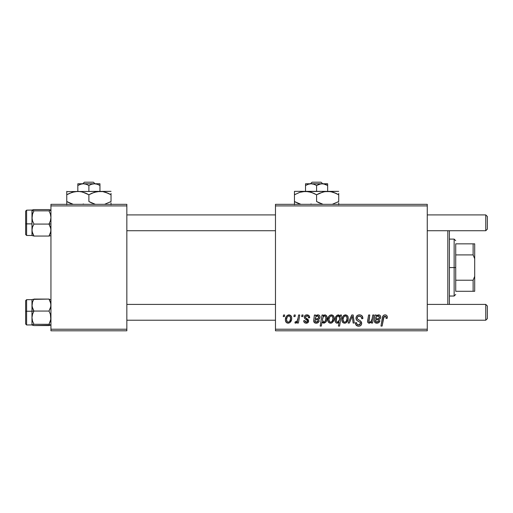 <?xml version="1.0" encoding="UTF-8"?>
<svg xmlns="http://www.w3.org/2000/svg" width="513" height="513" viewBox="0 0 513 513"><rect width="100%" height="100%" fill="white"/><g stroke="black" fill="none" stroke-linecap="round" stroke-linejoin="round"><path stroke-width="0.77" d="M275.475 204.321L427.265 204.321L427.265 205.905L275.475 205.905L275.475 329.231L427.265 329.231L427.265 204.321L275.475 204.321L275.475 205.905L275.475 204.321M306.941 314.86L308.954 315.578L309.685 317.733L308.537 317.88L308.178 316.463L307.325 315.912L305.491 316.572L305.613 317.803L308.095 319.426L308.679 320.907L307.608 322.863L305.511 323.126L304.215 322.395L303.645 320.753L304.799 320.612L305.203 321.754L306.319 322.19L307.159 321.888L307.505 320.753L304.671 318.502L304.273 316.694L305.062 315.444L306.941 314.86C305.344 314.873 304.44 315.649 304.222 317.188L304.799 318.65L307.415 320.433L307.531 321.08L306.319 322.19L304.799 320.612L303.645 320.753C303.786 322.344 304.658 323.158 306.267 323.196C307.742 323.126 308.55 322.363 308.679 320.907L305.613 317.803L305.37 317.098L306.883 315.867C308.031 316.002 308.582 316.675 308.537 317.88L309.685 317.585C309.608 315.835 308.691 314.931 306.941 314.86M314.392 315.001L315.578 315.001L315.7 316.002L317.335 314.95L318.829 315.033L319.759 315.918L320.022 317.464L319.663 318.567L318.624 319.439L315.014 320.035L314.963 321.51L316.046 322.177L317.534 321.754L318.163 320.612L319.317 320.753L318.541 322.235L316.745 323.164L314.86 322.927L313.687 321.318L314.392 315.001L313.674 321.087C313.885 322.497 314.732 323.203 316.213 323.196C317.829 323.139 318.862 322.324 319.317 320.753L318.163 320.612L316.309 322.19L314.854 320.991L315.014 320.035L316.963 319.746C318.797 319.779 319.823 318.926 320.035 317.181C320.009 315.79 319.33 315.02 317.983 314.86L315.7 316.002L315.578 315.001L314.392 315.001L314.482 315.533M327.794 319.83L328.628 316.579L329.782 315.354L331.68 314.873L333.45 315.841L334.085 317.476L333.937 319.804L332.142 322.722L330.699 323.19L329.314 322.927L328.115 321.606L327.794 319.83C327.743 321.779 328.641 322.901 330.481 323.196C333.014 322.587 334.232 320.875 334.123 318.066C334.117 316.168 333.206 315.104 331.385 314.86C328.923 315.476 327.724 317.13 327.794 319.83L327.807 319.407M385.039 314.86L386.193 315.104L387.02 315.918L387.206 318.31L386.052 318.451L386.09 316.989L385.462 316.245L384.019 316.566L382.127 326.069L380.96 326.069L382.698 316.585L383.647 315.277L385.039 314.86C383.371 315.129 382.467 316.162 382.332 317.957L380.96 326.069L382.127 326.069L383.455 318.233L384.968 316.155L386.154 317.489L386.052 318.451L387.206 318.31L387.309 317.303C387.302 315.771 386.545 314.956 385.039 314.86M340.177 316.463L340.433 315.001L341.453 315.001L339.58 326.069L338.42 326.069L339.087 322.209L337.734 323.119L336.156 322.889L335.419 322.081L334.983 319.945L335.431 317.4L337.067 315.226L338.901 314.969L340.177 316.463L338.24 314.86C335.97 315.655 334.886 317.355 334.983 319.945C334.854 321.715 335.592 322.799 337.195 323.196L339.087 322.209L338.42 326.069L339.58 326.069L341.453 315.001L340.433 315.001L340.177 316.463M348.103 323.055L351.758 315.001L353.168 315.001L354.271 323.055L353.117 323.055L352.303 316.245L349.347 323.055L348.103 323.055L349.347 323.055L352.303 316.245L353.117 323.055L354.271 323.055L353.168 315.001L351.758 315.001L348.103 323.055M355.971 318.111L356.548 316.232L358.125 315.059L360.171 314.905L362.082 315.861L362.871 318.605L361.716 318.74L361.344 316.983L359.959 316.2L358.177 316.393L357.163 317.598L357.497 319.067L360.415 320.856L361.537 322.228L361.518 324.46L360.363 325.806L357.984 326.172L355.907 324.825L355.394 322.767L356.541 322.651L356.881 324.069L358.452 324.915L359.985 324.556L360.568 323.344L360.139 322.356L356.682 320.227L355.971 318.111C356.003 319.612 356.734 320.644 358.157 321.209L360.139 322.356L360.568 323.344L358.658 324.921C357.362 324.864 356.657 324.19 356.535 322.901L355.387 323.01C355.541 325.024 356.618 326.095 358.619 326.217C360.543 326.153 361.575 325.171 361.716 323.28L360.415 320.856L357.42 318.977L357.119 318.009C357.311 316.765 358.061 316.149 359.363 316.155L361.428 317.111L361.716 318.74L362.871 318.605C362.903 316.232 361.761 314.982 359.44 314.86C357.337 314.956 356.176 316.04 355.971 318.111M283.259 316.585L283.522 315.001L284.677 315.001L284.433 316.585L283.259 316.585L284.433 316.585L284.677 315.001L283.522 315.001L283.259 316.585M341.882 319.83L342.716 316.579L343.87 315.354L345.768 314.873L347.538 315.841L348.173 317.476L348.026 319.804L346.23 322.722L344.787 323.19L343.396 322.927L342.197 321.606L341.882 319.83C341.831 321.779 342.729 322.901 344.569 323.196C347.102 322.587 348.314 320.875 348.205 318.066C348.205 316.168 347.288 315.104 345.467 314.86C343.011 315.476 341.812 317.13 341.882 319.83L341.889 320.138M375.054 315.001L376.241 315.001L376.356 316.002L377.991 314.95L379.492 315.033L380.415 315.918L380.684 317.464L380.319 318.567L379.287 319.439L375.676 320.035L375.619 321.51L376.702 322.177L378.19 321.754L378.825 320.612L379.973 320.753L379.043 322.401L377.408 323.164L375.522 322.927L374.349 321.318L375.054 315.001L374.336 321.087C374.548 322.497 375.394 323.203 376.869 323.196C378.485 323.139 379.517 322.324 379.973 320.753L378.825 320.612L376.972 322.19L375.516 320.991L375.676 320.035L377.626 319.746C379.46 319.779 380.479 318.926 380.691 317.181C380.672 315.79 379.986 315.02 378.645 314.86L376.356 316.002L376.241 315.001L375.054 315.001M372.143 318.74L372.771 315.001L373.939 315.001L372.579 323.055L371.412 323.055L371.643 321.702L369.61 323.164L367.962 322.613L367.558 321.067L368.603 315.001L369.77 315.001L368.943 321.907L369.905 322.17L370.925 321.645L372.143 318.74C372.06 320.567 371.213 321.715 369.61 322.19L368.725 321.209L369.77 315.001L368.603 315.001L367.552 321.241C367.545 322.414 368.11 323.068 369.245 323.196L371.643 321.702L371.412 323.055L372.579 323.055L373.939 315.001L372.771 315.001L372.143 318.74M322.036 315.001L323.196 315.001L322.991 316.123L324.363 314.969L325.492 314.944L326.928 316.733L326.909 319.759L325.941 321.997L323.902 323.196L322.792 322.818L322.087 321.863L321.324 326.069L320.163 326.069L322.036 315.001L320.163 326.069L321.324 326.069L322.087 321.863L323.902 323.196C326.127 322.388 327.185 320.702 327.076 318.137C327.217 316.386 326.512 315.296 324.953 314.86L322.991 316.123L323.196 315.001L322.036 315.001M285.395 319.83L286.222 316.579L287.376 315.354L289.274 314.873L291.044 315.841L291.685 317.476L291.531 319.804L289.736 322.722L288.293 323.19L286.908 322.927L285.709 321.606L285.395 319.83C285.343 321.779 286.235 322.901 288.075 323.196C290.614 322.587 291.826 320.875 291.717 318.066C291.711 316.168 290.8 315.104 288.979 314.86C286.517 315.476 285.324 317.13 285.395 319.83L285.401 320.138M293.891 316.585L294.161 315.001L295.308 315.001L295.071 316.585L293.891 316.585L295.071 316.585L295.308 315.001L294.161 315.001L293.891 316.585M298.008 318.22L298.592 315.001L299.759 315.001L298.399 323.055L297.232 323.055L297.527 321.388L296.296 322.985L294.879 322.901L295.341 321.645L296.193 321.856L297.04 321.138L298.008 318.22C297.95 319.926 297.251 321.151 295.918 321.901L295.341 321.645L294.879 322.901L295.661 323.196L297.527 321.388L297.232 323.055L298.399 323.055L299.759 315.001L298.592 315.001L298.008 318.22M301.657 316.585L301.92 315.001L303.074 315.001L302.83 316.585L301.657 316.585L302.83 316.585L303.074 315.001L301.92 315.001L301.657 316.585M275.475 330.814L427.265 330.814L427.265 205.905L275.475 205.905L275.475 330.814L275.475 329.231L427.265 329.231L427.265 330.814L275.475 330.814M50.947 204.321L126.846 204.321L126.846 205.905L50.947 205.905L50.947 329.231L126.846 329.231L126.846 204.321L50.947 204.321L50.947 205.905L50.947 204.321M50.947 330.814L126.846 330.814L126.846 205.905L50.947 205.905L50.947 330.814L50.947 329.231L126.846 329.231L126.846 330.814L50.947 330.814M356.298 325.332L357.362 326.018M357.984 326.172L358.305 326.204M360.363 325.806L360.844 325.447M360.415 320.856L359.735 320.439M358.6 319.823L358.183 319.58M352.412 317.432L352.534 318.618M348.064 316.893L347.852 316.341M344.839 314.931L342.716 316.579M341.927 318.983L341.895 319.407M341.908 320.439L342.011 321.035M342.498 322.138L342.902 322.587M345.005 323.171L345.435 323.081M346.23 322.722L347.391 321.433M348.16 318.939L348.199 318.502M344.043 322.061L344.614 322.19C343.473 321.895 342.94 321.112 343.03 319.836L343.03 319.836C342.966 317.855 343.774 316.534 345.461 315.867C346.615 316.143 347.147 316.919 347.057 318.188C347.166 320.221 346.352 321.555 344.614 322.19L344.774 322.177M343.595 317.387L343.043 319.522M346.384 320.971L347.051 318.509L346.589 316.444L345.146 315.899L343.742 317.105M335.444 317.355L335.156 318.304M336.156 322.889L336.65 323.119M337.24 316.406L338.33 315.867L339.766 317.989L339.51 319.823L337.567 322.19C336.509 321.882 336.028 321.132 336.13 319.926C336.034 317.983 336.765 316.63 338.33 315.867L337.432 316.22L336.624 317.489L336.272 321.035L337.028 322.061L337.971 322.119L338.881 321.33L339.606 319.445M387.283 316.829L387.193 316.361M383.942 315.097L383.089 315.835M383.455 318.233L383.564 317.675M383.666 317.258L383.82 316.861M384.968 316.155L385.462 316.245M386.09 316.989L386.154 317.489M375.048 317.226L374.971 317.611M377.408 323.164L377.927 323.049M379.299 322.119L379.697 321.465M379.774 319.157L380.313 318.579M380.415 315.918L380.171 315.559M377.382 315.194L376.843 315.559M377.76 318.688L375.869 319.028C375.946 317.316 376.754 316.264 378.28 315.867L379.485 317.618M379.299 318.009L378.806 318.432L379.543 317.181C379.306 318.297 378.556 318.817 377.305 318.74L376.574 318.836M376.273 317.451L375.869 319.028M376.895 316.47L376.51 316.963M367.731 319.862L367.616 320.548M330.321 315.072L328.628 316.579M330.917 323.171L331.488 323.043M332.142 322.722L333.303 321.433M334.11 318.502L334.123 318.066M329.955 322.061L330.532 322.19C329.384 321.895 328.852 321.112 328.948 319.836L328.948 319.836C328.878 317.855 329.686 316.534 331.372 315.867C332.527 316.143 333.059 316.919 332.969 318.188C333.078 320.221 332.27 321.555 330.532 322.19L330.693 322.177M329.513 317.387L328.955 319.522M332.296 320.971L332.963 318.509L332.507 316.444L331.058 315.899L329.654 317.105M326.364 321.298L326.685 320.542M326.909 319.759L327.076 318.137M326.993 317.053L326.672 316.014M322.459 319.689L323.241 316.861L324.575 315.867L325.595 316.559L325.922 318.374C325.992 320.202 325.293 321.471 323.825 322.19L322.446 320.112L323.184 321.978L324.12 322.151L324.851 321.677M324.363 315.886L323.241 316.861L322.491 319.266M325.21 316.072L324.466 315.873M313.732 320.343L313.693 320.715M316.745 323.164L317.271 323.049M318.637 322.119L319.131 321.26M319.118 319.157L319.65 318.579M316.726 315.194L316.181 315.559M317.105 318.688L315.213 319.028C315.29 317.316 316.091 316.264 317.624 315.867L318.823 317.618M318.637 318.009L318.143 318.432L318.887 317.181C318.644 318.297 317.9 318.817 316.643 318.74L315.918 318.836M315.617 317.451L315.213 319.028M316.232 316.47L315.854 316.963M305.511 323.126L304.805 322.863M307.159 321.888L307.428 321.523M291.57 316.893L291.358 316.341M288.344 314.931L286.222 316.579M285.433 318.983L285.401 319.407M289.736 322.722L290.897 321.433M287.549 322.061L288.126 322.19C286.979 321.895 286.453 321.112 286.543 319.836L286.543 319.836C286.472 317.855 287.286 316.534 288.973 315.867C290.121 316.143 290.653 316.919 290.57 318.188C290.679 320.221 289.864 321.555 288.126 322.19L288.287 322.177M287.107 317.387L286.555 319.522M289.896 320.971L290.557 318.509L290.101 316.444L288.659 315.899L287.248 317.105M296.796 322.53L297.194 321.978M343.03 319.836L343.87 321.959M344.935 322.158L346.217 321.247M339.683 319.06L339.484 316.598L338.33 315.867M379.543 317.181L378.786 315.95L377.254 316.181M378.068 318.637L378.806 318.432M328.948 319.836L329.782 321.959M330.847 322.158L332.129 321.247M325.037 321.446L325.877 318.964L325.595 316.559M318.887 317.181L318.131 315.95L316.598 316.181M317.406 318.637L318.143 318.432M286.543 319.836L287.376 321.959M288.447 322.158L289.723 321.247M447.823 230.728L447.823 304.408L447.823 230.728M449.401 304.408L449.401 230.728L449.401 304.408M32.12 306.646L31.973 311.231L33.935 311.058L32.524 308.166L31.973 305.068L32.518 301.997L33.935 299.079L48.992 299.079L50.806 303.497L50.806 306.62L48.992 311.058L33.935 311.058L32.12 306.646M50.806 299.874L48.992 299.079L32.518 299.387L31.973 299.707L31.973 305.068L31.973 299.663L26.599 299.669L25.65 300.612L25.65 311.308L26.599 311.231L26.599 299.669L26.599 311.231L31.973 311.231L31.973 305.068L31.973 317.675L32.518 314.277L33.935 311.058L48.992 311.058L50.396 314.257L50.806 319.387L48.992 324.293L33.935 324.293L32.524 321.093L31.973 317.675L31.973 324.921L33.935 324.293L48.992 324.293L50.806 325.088L48.992 325.55L33.935 325.55L31.973 324.774M32.12 325.082L33.935 325.55L50.402 325.242M25.65 323.972L25.65 311.308L26.599 311.231L26.599 324.966L26.599 311.231L31.973 311.231L31.973 324.921L33.935 324.293L32.524 321.093L31.973 317.675L32.518 314.277L33.935 311.058L31.973 311.231L31.973 308.788M31.973 306.485L32.518 301.997L33.935 299.079M31.973 317.675L31.973 316.136M31.973 324.921L26.599 324.966L25.65 324.017L25.65 300.689M32.518 299.387L31.973 299.707M48.992 299.079L50.396 301.977L50.947 305.068L50.402 308.146L48.992 311.058L50.396 314.257L50.947 317.675L50.402 321.074L48.992 324.293L50.806 325.088M50.806 210.054L48.992 209.586L33.935 209.586L48.992 209.586L50.947 210.215L48.992 210.843L50.396 214.043L50.947 217.461L50.402 220.859L48.992 224.078L50.947 223.912L48.992 224.078L50.806 228.49L50.806 231.613L48.992 236.057L33.935 236.057L32.12 231.639L31.973 223.905L25.65 223.828L25.65 234.518M31.973 219L32.518 214.062L33.935 210.843L48.992 210.843L33.935 210.843L31.973 210.215L31.973 230.068L32.518 226.99L33.935 224.078L48.992 224.078L33.935 224.078L32.524 220.879L31.973 217.461L31.973 235.473L26.599 235.473L26.599 223.905L26.599 235.473L25.65 234.524M31.973 228.651L31.973 235.429L33.935 236.057L32.524 233.159L31.973 230.068L32.518 226.99L33.935 224.078L32.524 220.879L31.973 217.461L32.518 214.062L33.935 210.843L31.973 210.215L33.935 209.586L32.524 209.894M50.947 210.215L48.992 210.843L50.396 214.043L50.947 217.461L50.402 220.859L48.992 224.078L50.396 226.97L50.947 230.068L50.402 233.139L48.992 236.057L50.402 235.749M33.935 236.057L48.992 236.057M25.65 234.454L25.65 223.828L26.599 223.905L26.599 210.176L26.599 223.905L31.973 223.905M31.973 217.461L32.12 210.054L26.599 210.17L25.65 211.119L25.65 223.828L25.65 211.164M25.65 223.636L25.65 225.464M32.12 235.589L32.524 235.749L32.12 235.589M485.766 320.221L487.35 318.637L487.35 305.992L485.766 304.408L485.766 320.221L485.766 304.408L427.265 304.408L485.766 304.408L487.35 305.992L487.35 318.637L485.766 320.221L427.265 320.221L485.766 320.221M275.475 304.408L126.846 304.408L275.475 304.408M126.846 320.221L275.475 320.221L126.846 320.221M485.766 230.728L487.35 229.144L487.35 216.499L485.766 214.915L485.766 230.728L485.766 214.915L427.265 214.915L485.766 214.915L487.35 216.499L487.35 229.144L485.766 230.728L427.265 230.728L485.766 230.728M126.846 230.728L275.475 230.728L126.846 230.728M275.475 214.915L126.846 214.915L275.475 214.915M455.724 243.848L455.724 254.916L455.724 243.848L473.121 243.848L455.724 243.848M455.724 267.568L455.724 254.916L455.724 280.22L455.724 267.568L454.146 267.568L455.724 267.568M449.401 239.109L454.146 239.109L454.146 267.568L454.146 239.109L455.724 240.687M449.401 267.568L454.146 267.568L449.401 267.568M455.724 291.288L455.724 280.22L455.724 291.288L474.698 291.288L474.698 276.372L473.121 280.22L455.724 280.22L473.121 280.22L473.121 291.288L473.121 280.22L474.698 276.372L474.698 291.288L455.724 291.288M449.401 296.027L454.146 296.027L454.146 267.568L454.146 296.027L455.724 294.449M474.698 243.848L473.121 243.848L473.121 254.916L474.698 258.764L474.698 276.372L474.698 243.848L474.698 258.764L473.121 254.916L473.121 243.848L474.698 243.848M455.724 254.916L473.121 254.916L455.724 254.916M312.109 182.186L321.055 182.186L312.109 182.186L310.461 183.769L312.109 182.186M322.709 183.769L321.055 182.186L322.709 183.769M308.858 184.052L305.517 185.482L308.191 184.25L311.051 183.769L313.892 184.244L316.585 185.482L316.585 191.355L316.585 185.482L319.259 184.25L322.119 183.769L305.517 183.769L305.517 191.355L305.517 183.769L305.517 185.482L308.191 184.25L311.051 183.769L313.892 184.244L316.585 185.482L320.663 183.891L323.549 183.891L327.653 185.482L324.966 184.244L327.653 185.482L327.653 191.355L327.653 183.769L322.119 183.769L324.96 184.244L327.653 185.482L327.653 184.244M324.357 184.064L322.908 183.801M308.21 184.244L308.685 184.096M294.449 191.355L294.449 194.78L299.797 192.317L305.517 191.355L294.449 191.355L338.721 191.355L324.767 191.606L330.519 191.599L336.079 193.401L333.373 192.317L338.721 194.78L336.086 193.401L338.721 194.78L338.721 201.532L332.27 204.321L338.721 201.532L338.721 193.401M332.129 191.952L336.079 193.401M323.273 191.926L327.653 191.355L332.078 191.939M319.432 193.305L324.742 191.612L327.653 191.355L302.651 191.599L308.377 191.599L313.238 193.08M318.297 202.462L323.036 204.321L316.585 201.532L316.585 194.78L313.95 193.401L316.585 194.78L316.585 201.532L319.926 203.225M310.134 204.321L311.218 203.994L310.134 204.321M308.422 191.612L305.517 191.355L311.199 192.311L316.585 194.78L323.043 191.984M294.449 202.904L294.449 201.532L300.9 204.321L294.449 201.532L294.449 194.78L294.449 201.532L299.816 203.994L297.085 202.904M294.449 201.532L294.449 204.706L294.449 201.532L296.213 202.488M338.721 204.706L338.721 202.904M316.585 194.78L319.407 193.318M294.449 193.401L294.449 194.78L299.797 192.317L305.517 191.355M295.591 194.145L294.449 194.78M313.95 193.401L314.867 193.85M338.721 194.78L336.958 193.824M319.227 202.911L316.585 201.532M337.58 202.16L338.721 201.532M305.517 183.769L327.653 183.891M324.299 184.052L323.575 183.891M84.427 182.186L93.366 182.186L84.427 182.186L82.773 183.769L84.427 182.186M95.02 183.769L93.366 182.186L95.02 183.769M99.964 185.482L97.278 184.244L99.964 185.482L99.964 191.355L99.964 183.769L94.43 183.769L97.271 184.244L99.964 185.482L99.964 183.769L94.43 183.769L97.271 184.244L99.964 185.482M96.668 184.064L95.873 183.891M81.169 184.052L77.829 185.482L77.829 183.891L77.829 185.482L80.503 184.25L83.362 183.769L86.203 184.244L88.896 185.482L88.896 191.355L88.896 185.482L91.571 184.25L94.43 183.769L83.362 183.769L86.203 184.244L88.896 185.482L91.571 184.25L94.43 183.769L77.829 183.769L77.829 191.355L77.829 185.482L80.503 184.25L83.362 183.769L77.829 183.769M80.522 184.244L80.996 184.096M77.829 184.244L77.829 183.891L77.829 184.244M91.75 193.305L97.053 191.612L99.964 191.355L66.761 191.606L111.032 191.355L97.079 191.606L102.831 191.599L108.39 193.401L105.684 192.317L111.032 194.78L108.397 193.401L111.032 194.78L111.032 201.532L104.581 204.321L111.032 201.532L111.032 193.401M90.615 202.462L95.347 204.321L88.896 201.532L88.896 194.78L86.261 193.401L88.896 194.78L88.896 201.532L92.244 203.225M82.446 204.321L83.548 203.988L82.446 204.321M82.304 191.952L88.896 194.78L94.245 192.317L99.964 191.355L102.831 191.599L108.39 193.401M66.761 191.355L66.761 201.532L72.128 203.994L69.396 202.904M66.761 202.904L66.761 201.532L73.212 204.321L66.761 201.532L66.761 204.706L66.761 194.78L69.396 193.401L74.917 191.612L77.829 191.355L80.695 191.599L85.549 193.08M111.032 204.706L111.032 202.904M88.896 194.78L91.718 193.318M82.279 191.945L77.829 191.355L80.695 191.599M66.761 193.401L66.761 194.78L72.109 192.317L77.829 191.355M67.902 194.145L66.761 194.78M86.261 193.401L87.184 193.85M111.032 194.78L109.269 193.824M91.538 202.911L88.896 201.532M66.761 201.532L68.524 202.488M109.891 202.16L111.032 201.532M96.617 184.052L95.219 183.801"/></g></svg>
